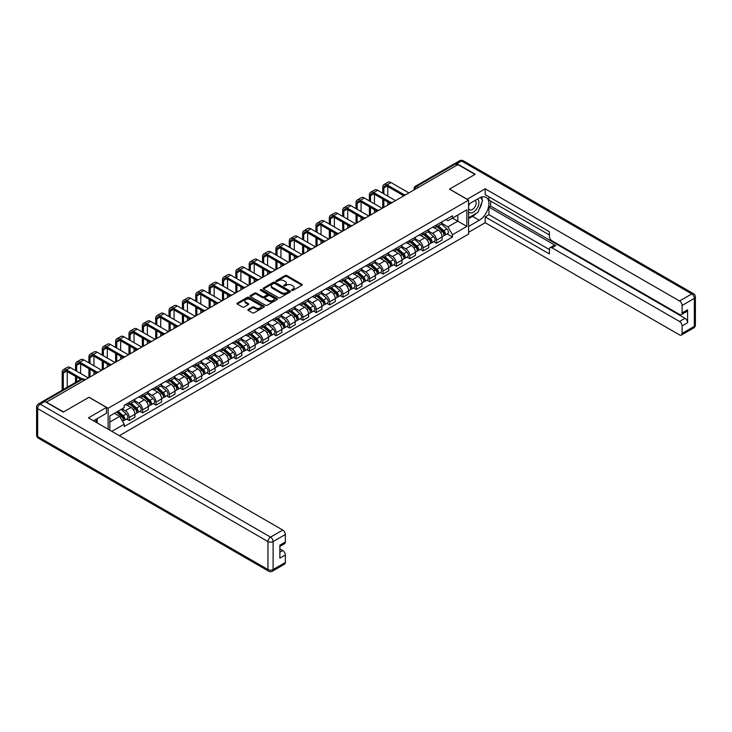 <?xml version="1.0" encoding="UTF-8"?>
<svg xmlns="http://www.w3.org/2000/svg" width="732" height="732" viewBox="0 0 732 732"><rect width="100%" height="100%" fill="white"/><g stroke="black" fill="none" stroke-linecap="round" stroke-linejoin="round"><path stroke-width="1.1" d="M291.793 290.384A0.833 0.476 0 0 0 292.974 290.384L301.904 285.233A1.19 0.686 0 0 0 302.252 284.748A1.19 0.686 0 0 0 301.904 284.263L286.77 275.525A1.19 0.686 0 0 0 285.096 275.525L276.165 280.685A0.833 0.476 0 0 0 277.337 281.363L278.499 280.695A3.806 2.196 0 0 1 283.879 280.695L285.132 281.427A3.806 2.196 0 0 1 286.249 282.973A3.806 2.196 0 0 1 285.132 284.528L283.979 285.196A0.833 0.476 0 0 0 285.16 285.873L286.313 285.205A3.806 2.196 0 0 1 291.693 285.205L292.946 285.938A3.806 2.196 0 0 1 294.063 287.484A3.806 2.196 0 0 1 292.946 289.039L291.793 289.707A0.833 0.476 0 0 0 291.793 290.384L291.793 289.707M248.203 309.398A1.19 0.686 0 0 0 247.855 309.883A1.19 0.686 0 0 0 248.203 310.368L252.448 312.811A1.19 0.686 0 0 0 254.123 312.811L264.042 307.092A1.19 0.686 0 0 0 264.389 306.607A1.19 0.686 0 0 0 264.042 306.122L248.917 297.384A1.19 0.686 0 0 0 247.233 297.384L237.314 303.112A1.19 0.686 0 0 0 236.967 303.597A1.19 0.686 0 0 0 237.314 304.082L242.448 307.037A1.19 0.686 0 0 0 244.122 307.037L248.368 304.594A1.19 0.686 0 0 0 248.715 304.109A1.19 0.686 0 0 0 248.368 303.624L245.824 302.151A3.175 1.839 0 0 1 244.9 300.852A3.175 1.839 0 0 1 246.858 299.159A3.175 1.839 0 0 1 250.326 299.553L260.281 305.308A3.175 1.839 0 0 1 261.214 306.607A3.175 1.839 0 0 1 259.247 308.3A3.175 1.839 0 0 1 255.788 307.898L254.123 306.946A1.19 0.686 0 0 0 252.448 306.946L248.203 309.398L248.203 310.368L252.448 307.934L252.448 306.946M108.126 408.264L89.029 397.238L63.519 411.97L46.482 402.133L457.948 164.572L474.986 174.408L449.475 189.14L468.572 200.165L108.126 408.264L108.126 429.217M278.581 297.723A1.19 0.686 0 0 0 280.264 297.723L290.174 292.004A1.19 0.686 0 0 0 290.522 291.519A1.19 0.686 0 0 0 290.174 291.025L275.049 282.296A1.19 0.686 0 0 0 273.375 282.296L263.456 288.024A1.19 0.686 0 0 0 263.108 288.509A1.19 0.686 0 0 0 263.456 288.994L278.581 297.723M260.885 290.567A0.833 0.476 0 0 1 261.727 290.686L261.727 289.698L277.108 298.574A1.19 0.686 0 0 1 277.455 299.059A1.19 0.686 0 0 1 277.108 299.544L267.189 305.271A1.19 0.686 0 0 1 265.515 305.271L250.39 296.533L254.626 294.108L254.626 293.12L250.39 295.563A1.19 0.686 0 0 0 250.042 296.048A1.19 0.686 0 0 0 250.39 296.533L250.39 295.563M254.626 294.108A1.19 0.686 0 0 1 256.31 294.108L256.31 293.12A1.19 0.686 0 0 0 254.626 293.12M256.31 293.12L262.449 296.661A1.19 0.686 0 0 0 264.124 296.661L266.942 295.033A1.19 0.686 0 0 0 267.29 294.548A1.19 0.686 0 0 0 266.942 294.063L260.555 290.375A0.833 0.476 0 0 1 261.727 289.698M119.343 435.696L468.572 234.075L468.572 200.165M42.95 401.365A2.425 1.4 -120 0 0 42.621 401.465A2.425 1.4 -120 0 0 42.355 401.703M418.311 187.456L416.517 186.422A2.425 1.4 60 0 0 415.3 186.303L454.087 163.913A2.425 1.4 60 0 1 455.295 164.032L416.517 186.422A2.425 1.4 120 0 0 414.797 189.387L414.797 189.487M457.097 165.066L455.295 164.032M436.464 225.026A5.572 3.212 60 0 1 435.311 227.524L440.957 224.267A5.572 3.212 -120 0 0 442.11 221.759M428.44 231.019L432.521 233.38A5.572 3.212 60 0 1 436.464 240.206L442.11 236.939A5.572 3.212 -120 0 0 438.175 230.113L434.131 227.78M442.11 236.939L442.11 239.959L436.464 243.216L433.756 241.652M435.311 227.524A5.572 3.212 60 0 1 432.566 227.277M436.464 240.206L436.464 243.216M423.105 232.739A5.572 3.212 60 0 1 421.952 235.237L427.607 231.971A5.572 3.212 -120 0 0 428.76 229.473M420.397 249.365L423.105 250.93L428.76 247.663L428.76 244.653A5.572 3.212 -120 0 0 424.816 237.827L420.772 235.494M421.952 235.237A5.572 3.212 60 0 1 419.207 234.99M415.09 238.733L419.171 241.093A5.572 3.212 60 0 1 423.105 247.91L423.105 250.93M409.746 240.453A5.572 3.212 60 0 1 408.593 242.951L414.248 239.684A5.572 3.212 -120 0 0 415.401 237.186M407.038 257.078L409.746 258.643L415.401 255.377L415.401 252.357A5.572 3.212 -120 0 0 411.466 245.54L407.413 243.207M408.593 242.951A5.572 3.212 60 0 1 405.857 242.695M401.731 246.446L405.812 248.798A5.572 3.212 60 0 1 409.746 255.624L409.746 258.643M396.396 248.157A5.572 3.212 60 0 1 395.243 250.655L400.889 247.398A5.572 3.212 -120 0 0 402.042 244.9M393.688 264.783L396.396 266.347L402.042 263.09L402.042 260.07A5.572 3.212 -120 0 0 398.107 253.254L394.063 250.911M395.243 250.655A5.572 3.212 60 0 1 392.498 250.408M388.372 254.16L392.453 256.511A5.572 3.212 60 0 1 396.396 263.337L396.396 266.347M383.037 255.871A5.572 3.212 60 0 1 381.884 258.369L387.539 255.111A5.572 3.212 -120 0 0 388.692 252.604M380.329 272.496L383.037 274.061L388.692 270.794L388.692 267.784A5.572 3.212 -120 0 0 384.748 260.958L380.704 258.625M381.884 258.369A5.572 3.212 60 0 1 379.139 258.122M375.022 261.864L379.103 264.225A5.572 3.212 60 0 1 383.037 271.041L383.037 274.061M369.678 263.584A5.572 3.212 60 0 1 368.525 266.082L374.18 262.815A5.572 3.212 -120 0 0 375.333 260.317M366.97 280.21L369.678 281.774L375.333 278.508L375.333 275.497A5.572 3.212 -120 0 0 371.389 268.671L367.345 266.338M368.525 266.082A5.572 3.212 60 0 1 365.79 265.826M361.663 269.577L365.744 271.938A5.572 3.212 60 0 1 369.678 278.755L369.678 281.774M356.328 271.288A5.572 3.212 60 0 1 355.176 273.795L360.821 270.529A5.572 3.212 -120 0 0 361.974 268.031M353.62 287.923L356.328 289.479L361.974 286.221L361.974 283.202A5.572 3.212 -120 0 0 358.04 276.385L353.995 274.052M355.176 273.795A5.572 3.212 60 0 1 352.431 273.539M348.304 277.291L352.385 279.642A5.572 3.212 60 0 1 356.328 286.468L356.328 289.479M342.969 279.002A5.572 3.212 60 0 1 341.817 281.5L347.462 278.242A5.572 3.212 -120 0 0 348.624 275.744M340.261 295.627L342.969 297.192L348.624 293.935L348.624 290.915A5.572 3.212 -120 0 0 344.68 284.098L340.636 281.756M341.817 281.5A5.572 3.212 60 0 1 339.072 281.253M334.954 285.004L339.035 287.356A5.572 3.212 60 0 1 342.969 294.182L342.969 297.192M329.61 286.715A5.572 3.212 60 0 1 328.458 289.213L334.112 285.956A5.572 3.212 -120 0 0 335.265 283.449M326.902 303.341L329.61 304.905L335.265 301.639L335.265 298.629A5.572 3.212 -120 0 0 331.322 291.803L327.277 289.469M328.458 289.213A5.572 3.212 60 0 1 325.722 288.966M321.595 292.709L325.676 295.069A5.572 3.212 60 0 1 329.61 301.886L329.61 304.905M316.261 294.429A5.572 3.212 60 0 1 315.108 296.927L320.753 293.66A5.572 3.212 -120 0 0 321.906 291.162M313.552 311.054L316.261 312.619L321.906 309.352L321.906 306.342A5.572 3.212 -120 0 0 317.972 299.516L313.927 297.183M315.108 296.927A5.572 3.212 60 0 1 312.363 296.67M308.236 300.422L312.317 302.783A5.572 3.212 60 0 1 316.261 309.599L316.261 312.619M302.902 302.133A5.572 3.212 60 0 1 301.749 304.64L307.394 301.374A5.572 3.212 -120 0 0 308.547 298.876M300.193 318.759L302.902 320.323L308.556 317.066L308.556 314.046A5.572 3.212 -120 0 0 304.613 307.23L300.568 304.896M301.749 304.64A5.572 3.212 60 0 1 299.004 304.384M294.886 308.135L298.967 310.487A5.572 3.212 60 0 1 302.902 317.313L302.902 320.323M289.543 309.846A5.572 3.212 60 0 1 288.39 312.344L294.044 309.087A5.572 3.212 -120 0 0 295.197 306.589M286.834 326.472L289.543 328.037L295.197 324.779L295.197 321.76A5.572 3.212 -120 0 0 291.254 314.943L287.209 312.601M288.39 312.344A5.572 3.212 60 0 1 285.654 312.097M281.527 315.849L285.608 318.2A5.572 3.212 60 0 1 289.543 325.026L289.543 328.037M276.193 317.56A5.572 3.212 60 0 1 275.04 320.058L280.685 316.8A5.572 3.212 -120 0 0 281.838 314.293M273.484 334.185L276.193 335.75L281.838 332.484L281.838 329.473A5.572 3.212 -120 0 0 277.904 322.647L273.86 320.314M275.04 320.058A5.572 3.212 60 0 1 272.295 319.811M268.168 323.553L272.249 325.914A5.572 3.212 60 0 1 276.193 332.731L276.193 335.75M262.834 325.273A5.572 3.212 60 0 1 261.681 327.771L267.326 324.505A5.572 3.212 -120 0 0 268.479 322.007M260.125 341.899L262.834 343.464L268.479 340.197L268.479 337.187A5.572 3.212 -120 0 0 264.545 330.361L260.5 328.028M261.681 327.771A5.572 3.212 60 0 1 258.936 327.515M254.809 331.267L258.899 333.627A5.572 3.212 60 0 1 262.834 340.444L262.834 343.464M249.475 332.978A5.572 3.212 60 0 1 248.322 335.485L253.977 332.218A5.572 3.212 -120 0 0 255.129 329.72M246.766 349.603L249.475 351.168L255.129 347.91L255.129 344.891A5.572 3.212 -120 0 0 251.186 338.074L247.142 335.741M248.322 335.485A5.572 3.212 60 0 1 245.586 335.229M241.459 338.98L245.54 341.332A5.572 3.212 60 0 1 249.475 348.158L249.475 351.168M236.125 340.691A5.572 3.212 60 0 1 234.972 343.189L240.618 339.932A5.572 3.212 -120 0 0 241.77 337.434M233.407 357.317L236.125 358.881L241.77 355.624L241.77 352.604A5.572 3.212 -120 0 0 237.836 345.788L233.792 343.445M234.972 343.189A5.572 3.212 60 0 1 232.227 342.942M228.1 346.693L232.181 349.045A5.572 3.212 60 0 1 236.125 355.871L236.125 358.881M222.766 348.405A5.572 3.212 60 0 1 221.613 350.903L227.259 347.645A5.572 3.212 -120 0 0 228.411 345.138M220.058 365.03L222.766 366.595L228.411 363.328L228.411 360.318A5.572 3.212 -120 0 0 224.477 353.492L220.433 351.159M221.613 350.903A5.572 3.212 60 0 1 218.868 350.655M214.741 354.398L218.822 356.758A5.572 3.212 60 0 1 222.766 363.575L222.766 366.595M209.407 356.118A5.572 3.212 60 0 1 208.254 358.616L213.909 355.349A5.572 3.212 -120 0 0 215.062 352.851M206.699 372.744L209.407 374.308L215.062 371.042L215.062 368.031A5.572 3.212 -120 0 0 211.118 361.205L207.074 358.872M208.254 358.616A5.572 3.212 60 0 1 205.509 358.36M201.392 362.111L205.472 364.472A5.572 3.212 60 0 1 209.407 371.289L209.407 374.308M196.057 363.822A5.572 3.212 60 0 1 194.895 366.329L200.55 363.063A5.572 3.212 -120 0 0 201.703 360.565M193.34 380.448L196.057 382.012L201.703 378.755L201.703 375.736A5.572 3.212 -120 0 0 197.768 368.919L193.724 366.586M194.895 366.329A5.572 3.212 60 0 1 192.159 366.073M188.032 369.825L192.113 372.176A5.572 3.212 60 0 1 196.057 379.002L196.057 382.012M182.698 371.536A5.572 3.212 60 0 1 181.545 374.034L187.191 370.776A5.572 3.212 -120 0 0 188.344 368.269M179.99 388.161L182.698 389.726L188.344 386.469L188.344 383.449A5.572 3.212 -120 0 0 184.409 376.623L180.365 374.29M181.545 374.034A5.572 3.212 60 0 1 178.8 373.787M174.674 377.529L178.754 379.89A5.572 3.212 60 0 1 182.698 386.716L182.698 389.726M169.339 379.249A5.572 3.212 60 0 1 168.186 381.747L173.841 378.481A5.572 3.212 -120 0 0 174.994 375.983M166.631 395.875L169.339 397.439L174.994 394.173L174.994 391.163A5.572 3.212 -120 0 0 171.05 384.337L167.006 382.003M168.186 381.747A5.572 3.212 60 0 1 165.441 381.5M161.324 385.242L165.405 387.603A5.572 3.212 60 0 1 169.339 394.42L169.339 397.439M155.98 386.963A5.572 3.212 60 0 1 154.827 389.461L160.482 386.194A5.572 3.212 -120 0 0 161.635 383.696M153.272 403.588L155.989 405.153L161.635 401.886L161.635 398.867A5.572 3.212 -120 0 0 157.7 392.05L153.656 389.717M154.827 389.461A5.572 3.212 60 0 1 152.091 389.204M147.965 392.956L152.046 395.307A5.572 3.212 60 0 1 155.989 402.133L155.989 405.153M142.63 394.667A5.572 3.212 60 0 1 141.477 397.165L147.123 393.908A5.572 3.212 -120 0 0 148.276 391.41M139.922 411.293L142.63 412.857L148.276 409.6L148.276 406.58A5.572 3.212 -120 0 0 144.341 399.764L140.297 397.421M141.477 397.165A5.572 3.212 60 0 1 138.732 396.918M134.606 400.669L138.687 403.021A5.572 3.212 60 0 1 142.63 409.847L142.63 412.857M129.271 402.38A5.572 3.212 60 0 1 128.118 404.878L133.773 401.621A5.572 3.212 -120 0 0 134.926 399.114M126.563 419.006L129.271 420.571L134.926 417.304L134.926 414.294A5.572 3.212 -120 0 0 130.982 407.468L126.938 405.135M128.118 404.878A5.572 3.212 60 0 1 125.373 404.631M122.079 408.859L125.337 410.734A5.572 3.212 60 0 1 129.271 417.551L129.271 420.571M445.925 219.563L447.938 220.725L466.851 209.8L457.784 215.043L457.784 221.174L447.938 226.856L441.799 223.315M109.837 430.206L109.837 415.922L124.22 407.623L124.22 405.299L452.468 215.784L452.468 218.109L466.851 226.408L452.468 234.716L447.938 226.856M466.851 209.8L466.851 226.408M109.837 422.053L119.682 416.371L124.22 424.231L124.22 426.555L452.468 237.04L452.468 234.716M124.22 424.231L111.85 431.368M119.682 416.371L114.375 413.305M447.106 233.938L452.468 237.04M292.132 290.503L292.946 290.028A3.806 2.196 0 0 0 294.063 288.472L294.063 287.484M286.249 282.973L286.249 283.961A3.806 2.196 0 0 1 285.132 285.517L284.309 285.992M301.904 284.263L301.904 285.233L286.77 276.513A1.19 0.686 0 0 0 285.096 276.513L276.495 281.481M290.165 292.013L275.049 283.284A1.19 0.686 0 0 0 273.375 283.284L263.465 289.003L263.456 288.024M288.079 291.858A0.833 0.476 0 0 0 288.079 291.171L274.802 283.513A0.833 0.476 0 0 0 273.622 283.513L272.405 284.208A3.806 2.196 0 0 0 271.288 285.764A3.806 2.196 0 0 0 272.405 287.319L281.481 292.562A3.806 2.196 0 0 0 286.862 292.562L288.079 291.858L288.079 292.846A0.833 0.476 0 0 0 288.317 292.507L288.317 291.519M271.288 285.764L271.288 286.752A3.806 2.196 0 0 0 272.405 288.307L272.405 287.319M288.079 292.846L286.862 293.55A3.806 2.196 0 0 1 281.481 293.55L272.405 288.307M256.31 294.108L262.449 297.65A1.19 0.686 0 0 0 264.124 297.65L266.942 296.021A1.19 0.686 0 0 0 267.29 295.536L267.29 294.548M261.727 290.686L277.089 299.553M268.809 300.33A3.175 1.839 0 0 0 272.277 300.733A3.175 1.839 0 0 0 274.235 299.031A3.175 1.839 0 0 0 273.31 297.741L269.797 295.71A1.19 0.686 0 0 0 268.113 295.71L265.304 297.338A1.19 0.686 0 0 0 264.957 297.823A1.19 0.686 0 0 0 265.304 298.308L268.809 300.33L268.809 301.319A3.175 1.839 0 0 0 272.277 301.721A3.175 1.839 0 0 0 274.235 300.019L274.235 299.031M264.957 297.823L264.957 298.812A1.19 0.686 0 0 0 265.304 299.297L265.304 298.308M268.809 301.319L265.304 299.297M261.214 306.607L261.214 307.596A3.175 1.839 0 0 1 259.247 309.288A3.175 1.839 0 0 1 255.788 308.895L254.123 307.934A1.19 0.686 0 0 0 252.448 307.934M244.9 300.852L244.9 301.84A3.175 1.839 0 0 0 245.824 303.139L245.824 302.151M248.349 304.603L245.824 303.139M264.023 307.101L248.917 298.372A1.19 0.686 0 0 0 247.233 298.372L237.333 304.091M436.848 226.636L442.293 231.495A3.029 1.748 60 0 1 443.244 236.171L442.11 236.829M436.995 226.764L439.557 228.247M437.397 226.316L443.455 231.724A1.455 0.842 60 0 1 443.912 233.975A1.455 0.842 60 0 1 443.775 234.02M438.303 225.795L443.748 230.653A3.029 1.748 60 0 1 444.699 235.338A3.029 1.748 60 0 1 443.784 235.43M441.341 223.974L446.831 228.878A3.029 1.748 60 0 1 447.783 233.554L444.699 235.338M383.852 193.861L383.852 187.978A4.538 2.617 60 0 1 384.794 185.901A4.538 2.617 60 0 1 387.063 186.129L403.14 195.407M408.895 192.9L390.998 182.57A6.112 3.532 -120 0 0 387.942 182.259L384.007 184.537A6.112 3.532 -120 0 0 382.735 187.337L382.735 193.221M404.247 194.758L387.063 184.839A6.112 3.532 -120 0 0 384.007 184.537M382.735 199.049L382.735 207.998M383.852 207.357L383.852 199.69M387.786 205.079L387.786 201.968M387.786 196.13L387.786 186.541M423.489 234.35L428.934 239.208A3.029 1.748 60 0 1 429.885 243.884L428.751 244.534M423.636 234.478L426.198 235.96M424.038 234.03L430.096 239.437A1.455 0.842 60 0 1 430.553 241.679A1.455 0.842 60 0 1 430.416 241.734M424.944 233.508L430.389 238.367A3.029 1.748 60 0 1 431.34 243.042A3.029 1.748 60 0 1 430.425 243.143M427.982 231.687L433.472 236.582A3.029 1.748 60 0 1 434.424 241.267L431.34 243.042M410.14 242.063L415.575 246.913A3.029 1.748 60 0 1 416.526 251.598L415.401 252.247M410.277 242.191L412.839 243.665M410.689 241.743L416.737 247.151A1.455 0.842 60 0 1 417.194 249.392A1.455 0.842 60 0 1 417.066 249.447M411.594 241.221L417.03 246.08A3.029 1.748 60 0 1 417.981 250.756A3.029 1.748 60 0 1 417.066 250.856M414.623 239.401L420.113 244.296A3.029 1.748 60 0 1 421.065 248.981L417.981 250.756M467.117 199.324L485.179 188.792L679.525 300.998L691.767 293.935L461.462 160.967L456.841 163.639L475.242 174.262L449.558 189.094L467.117 199.223M468.572 204.219L479.268 198.033A13.624 7.86 120 0 1 486.085 197.365A13.624 7.86 120 0 1 488.171 208.281A13.624 7.86 120 0 1 479.268 220.277L468.572 226.463M468.572 232.291L485.179 222.702L485.179 216.873L549.384 253.94L549.384 249.301A3.633 2.095 -120 0 1 550.144 247.636A3.633 2.095 -120 0 1 551.955 247.809L679.525 321.467L685.006 318.301A3.633 2.095 60 0 1 687.577 322.748L687.577 309.801A3.633 2.095 60 0 1 686.817 311.457L681.336 314.623A3.633 2.095 -120 0 0 682.096 312.957L682.096 305.445A3.633 2.095 -120 0 0 679.525 300.998M490.66 201.053L490.66 206.095L488.949 207.083L488.949 214.696L485.179 216.873M488.949 196.798L488.949 200.065L549.384 234.963M681.336 314.623A3.633 2.095 -120 0 1 679.525 314.449L551.955 240.791A3.633 2.095 -120 0 1 549.384 236.345L549.384 231.696L485.179 194.63L485.179 188.792M485.179 222.702L679.525 334.908A3.633 2.095 -120 0 0 681.336 335.091A3.633 2.095 -120 0 0 682.096 333.426L682.096 325.914A3.633 2.095 -120 0 0 679.525 321.467M456.841 163.639A3.633 2.095 -120 0 0 455.02 163.456A3.633 2.095 -120 0 0 454.636 163.803M488.949 207.083L555.725 245.641L551.955 247.809M490.66 206.095L685.006 318.301M488.949 214.696L549.384 249.594M550.144 247.636L553.904 245.458A3.633 2.095 60 0 1 555.725 245.641M468.572 218.648L472.506 216.379A13.624 7.86 120 0 0 476.285 213.305M478.984 209.745A13.624 7.86 120 0 0 481.921 202.188M482.141 199.745A13.624 7.86 120 0 0 481.802 196.963M44.853 401.493L40.233 404.156A3.633 2.095 -120 0 0 38.412 403.982L43.042 401.31A3.633 2.095 60 0 1 44.853 401.493L63.263 412.116L88.947 397.293L106.497 407.422L106.497 413.251L94.346 420.278A13.624 7.86 120 0 0 93.522 420.79M106.497 407.422L88.435 417.853L282.781 530.059A3.633 2.095 60 0 1 285.352 534.506L285.352 542.019A3.633 2.095 60 0 1 284.602 543.684L279.871 546.411M97.164 421.925L97.164 418.64M279.871 552.202L282.781 550.519A3.633 2.095 60 0 1 285.352 554.966L285.352 562.487A3.633 2.095 60 0 1 284.602 564.143L272.359 571.216A3.633 2.095 -120 0 0 273.109 569.551L285.352 562.487M285.352 542.019L279.871 545.184L279.871 558.132L285.352 554.966M282.781 550.519L279.871 548.844M468.572 211.777A7.869 4.548 120 0 0 474.83 211.1A7.869 4.548 120 0 0 478.929 202.535A7.869 4.548 120 0 0 477.493 199.058M469.23 203.835A7.869 4.548 120 0 0 468.572 205.253M468.572 207.888A5.389 3.111 120 0 0 469.651 209.828A5.389 3.111 120 0 0 473.805 208.382A5.389 3.111 120 0 0 476.157 202.965A5.389 3.111 120 0 0 475.041 200.495A5.389 3.111 120 0 0 475.022 200.486M469.669 203.578A5.389 3.111 120 0 0 468.572 206.808M480.503 197.42L482.608 200.412L477.987 212.326L468.736 217.66M95.526 419.592L97.502 423.087M370.493 201.575L370.493 195.691A4.538 2.617 60 0 1 371.435 193.614A4.538 2.617 60 0 1 373.704 193.834L389.781 203.121M395.536 200.605L377.648 190.274A6.112 3.532 -120 0 0 374.583 189.972L370.648 192.251A6.112 3.532 -120 0 0 369.385 195.051L369.385 200.925M390.888 202.471L373.704 192.553A6.112 3.532 -120 0 0 370.648 192.251M369.385 206.763L369.385 215.711M370.493 215.062L370.493 207.403M374.436 212.792L374.436 209.681M374.436 203.844L374.436 194.255M357.143 209.279L357.143 203.405A4.538 2.617 60 0 1 358.076 201.318A4.538 2.617 60 0 1 360.345 201.547L376.422 210.825M382.177 208.318L364.289 197.988A6.112 3.532 -120 0 0 361.233 197.686L357.289 199.955A6.112 3.532 -120 0 0 356.027 202.755L356.027 208.638M377.529 210.185L360.345 200.266A6.112 3.532 -120 0 0 357.289 199.955M356.027 214.476L356.027 223.416M357.143 222.775L357.143 215.117M361.077 220.506L361.077 217.386M361.077 211.557L361.077 201.968M396.781 249.768L402.225 254.626A3.029 1.748 60 0 1 403.176 259.311L402.042 259.961M396.927 249.896L399.489 251.378M397.33 249.456L403.387 254.855A1.455 0.842 60 0 1 403.844 257.106A1.455 0.842 60 0 1 403.707 257.161M398.235 248.935L403.68 253.784A3.029 1.748 60 0 1 404.631 258.469A3.029 1.748 60 0 1 403.716 258.561M401.273 247.105L406.763 252.009A3.029 1.748 60 0 1 407.706 256.685L404.631 258.469M383.422 257.481L388.866 262.34A3.029 1.748 60 0 1 389.817 267.015L388.683 267.674M383.568 257.609L386.13 259.091M383.971 257.161L390.028 262.568A1.455 0.842 60 0 1 390.485 264.819A1.455 0.842 60 0 1 390.348 264.865M384.876 256.639L390.321 261.498A3.029 1.748 60 0 1 391.272 266.183A3.029 1.748 60 0 1 390.357 266.274M387.914 254.818L393.404 259.723A3.029 1.748 60 0 1 394.356 264.398L391.272 266.183M370.072 265.194L375.507 270.053A3.029 1.748 60 0 1 376.458 274.729L375.333 275.378M370.209 265.323L372.771 266.805M370.621 264.874L376.669 270.282A1.455 0.842 60 0 1 377.126 272.524A1.455 0.842 60 0 1 376.998 272.578M371.527 264.353L376.962 269.211A3.029 1.748 60 0 1 377.913 273.887A3.029 1.748 60 0 1 376.998 273.988M374.555 262.532L380.045 267.427A3.029 1.748 60 0 1 380.997 272.112L377.913 273.887M343.784 216.992L343.784 211.109A4.538 2.617 60 0 1 344.726 209.032A4.538 2.617 60 0 1 346.995 209.261L363.072 218.539M368.827 216.031L350.93 205.701A6.112 3.532 -120 0 0 347.874 205.399L343.939 207.668A6.112 3.532 -120 0 0 342.668 210.468L342.668 216.352M364.17 217.889L346.995 207.97A6.112 3.532 -120 0 0 343.939 207.668M342.668 222.18L342.668 231.129M343.784 230.489L343.784 222.83M347.718 228.21L347.718 225.099M347.718 219.271L347.718 209.681M330.425 224.706L330.425 218.822A4.538 2.617 60 0 1 331.367 216.745A4.538 2.617 60 0 1 333.636 216.965L349.713 226.252M355.468 223.745L337.58 213.415A6.112 3.532 -120 0 0 334.515 213.104L330.58 215.382A6.112 3.532 -120 0 0 329.318 218.182L329.318 224.065M350.82 225.602L333.636 215.684A6.112 3.532 -120 0 0 330.58 215.382M329.318 229.894L329.318 238.842M330.425 238.202L330.425 230.534M334.368 235.924L334.368 232.813M334.368 226.975L334.368 217.386M317.075 232.419L317.075 226.536A4.538 2.617 60 0 1 318.008 224.459A4.538 2.617 60 0 1 320.277 224.678L336.354 233.965M342.109 231.449L324.221 221.119A6.112 3.532 -120 0 0 321.165 220.817L317.221 223.095A6.112 3.532 -120 0 0 315.959 225.895L315.959 231.77M337.461 233.316L320.277 223.397A6.112 3.532 -120 0 0 317.221 223.095M315.959 237.607L315.959 246.556M317.075 245.906L317.075 238.248M321.009 243.637L321.009 240.526M321.009 234.688L321.009 225.099M356.713 272.908L362.157 277.757A3.029 1.748 60 0 1 363.109 282.442L361.974 283.092M356.859 273.036L359.421 274.509M357.262 272.588L363.319 277.986A1.455 0.842 60 0 1 363.777 280.237A1.455 0.842 60 0 1 363.639 280.292M358.168 272.066L363.612 276.916A3.029 1.748 60 0 1 364.563 281.6A3.029 1.748 60 0 1 363.648 281.701M361.205 270.245L366.695 275.14A3.029 1.748 60 0 1 367.638 279.825L364.563 281.6M303.716 240.123L303.716 234.249A4.538 2.617 60 0 1 304.658 232.163A4.538 2.617 60 0 1 306.928 232.392L323.004 241.67M328.76 239.163L310.862 228.832A6.112 3.532 -120 0 0 307.806 228.53L303.872 230.8A6.112 3.532 -120 0 0 302.6 233.6L302.6 239.483M324.102 241.029L306.928 231.102A6.112 3.532 -120 0 0 303.872 230.8M302.6 245.321L302.6 254.26M303.716 253.62L303.716 245.961M307.65 251.351L307.65 248.23M307.65 242.402L307.65 232.813M343.354 280.612L348.798 285.471A3.029 1.748 60 0 1 349.75 290.156L348.615 290.805M343.5 280.74L346.062 282.223M343.903 280.301L349.96 285.7A1.455 0.842 60 0 1 350.418 287.95A1.455 0.842 60 0 1 350.28 288.005M344.809 279.77L350.253 284.629A3.029 1.748 60 0 1 351.204 289.314A3.029 1.748 60 0 1 350.289 289.405M347.846 277.95L353.336 282.854A3.029 1.748 60 0 1 354.288 287.53L351.204 289.314M290.357 247.837L290.357 241.953A4.538 2.617 60 0 1 291.299 239.876A4.538 2.617 60 0 1 293.569 240.105L309.645 249.383M315.401 246.876L297.503 236.546A6.112 3.532 -120 0 0 294.447 236.244L290.512 238.513A6.112 3.532 -120 0 0 289.25 241.313L289.25 247.196M310.752 248.734L293.569 238.815A6.112 3.532 -120 0 0 290.512 238.513M289.25 253.025L289.25 261.974M290.357 261.333L290.357 253.675M294.301 259.055L294.301 255.944M294.301 250.115L294.301 240.526M330.004 288.326L335.439 293.184A3.029 1.748 60 0 1 336.391 297.86L335.265 298.519M330.141 288.454L332.703 289.936M330.553 288.005L336.601 293.413A1.455 0.842 60 0 1 337.059 295.664A1.455 0.842 60 0 1 336.93 295.71M331.459 287.484L336.894 292.343A3.029 1.748 60 0 1 337.845 297.018A3.029 1.748 60 0 1 336.93 297.119M334.487 285.663L339.977 290.558A3.029 1.748 60 0 1 340.929 295.243L337.845 297.018M276.998 255.55L276.998 249.667A4.538 2.617 60 0 1 277.94 247.59A4.538 2.617 60 0 1 280.21 247.809L296.286 257.097M302.042 254.59L284.153 244.25A6.112 3.532 -120 0 0 281.097 243.948L277.154 246.227A6.112 3.532 -120 0 0 275.891 249.026L275.891 254.91M297.393 256.447L280.21 246.528A6.112 3.532 -120 0 0 277.154 246.227M275.891 260.738L275.891 269.687M276.998 269.047L276.998 261.379M280.942 266.768L280.942 263.657M280.942 257.82L280.942 248.23M316.645 296.039L322.089 300.898A3.029 1.748 60 0 1 323.032 305.573L321.906 306.223M316.791 296.167L319.353 297.64M317.194 295.719L323.251 301.127A1.455 0.842 60 0 1 323.709 303.368A1.455 0.842 60 0 1 323.571 303.423M318.1 295.197L323.544 300.056A3.029 1.748 60 0 1 324.496 304.732A3.029 1.748 60 0 1 323.581 304.832M321.138 293.376L326.628 298.272A3.029 1.748 60 0 1 327.57 302.957L324.496 304.732M263.648 263.264L263.648 257.38A4.538 2.617 60 0 1 264.591 255.303A4.538 2.617 60 0 1 266.86 255.523L282.936 264.81M288.692 262.294L270.794 251.964A6.112 3.532 -120 0 0 267.738 251.662L263.804 253.94A6.112 3.532 -120 0 0 262.532 256.74L262.532 262.614M284.034 264.161L266.86 254.242A6.112 3.532 -120 0 0 263.804 253.94M262.532 268.452L262.532 277.401M263.648 276.751L263.648 269.092M267.583 274.482L267.583 271.371M267.583 265.533L267.583 255.944M303.286 303.743L308.73 308.602A3.029 1.748 60 0 1 309.682 313.287L308.547 313.937M303.432 303.881L305.994 305.354M303.835 303.432L309.892 308.831A1.455 0.842 60 0 1 310.35 311.082A1.455 0.842 60 0 1 310.212 311.137M304.741 302.911L310.185 307.76A3.029 1.748 60 0 1 311.137 312.445A3.029 1.748 60 0 1 310.222 312.546M307.779 301.09L313.269 305.985A3.029 1.748 60 0 1 314.22 310.661L311.137 312.445M250.289 270.968L250.289 265.085A4.538 2.617 60 0 1 251.232 263.008A4.538 2.617 60 0 1 253.501 263.236L269.577 272.514M275.333 270.007L257.435 259.677A6.112 3.532 -120 0 0 254.379 259.375L250.445 261.644A6.112 3.532 -120 0 0 249.182 264.444L249.182 270.328M270.684 271.874L253.501 261.946A6.112 3.532 -120 0 0 250.445 261.644M249.182 276.165L249.182 285.105M250.289 284.464L250.289 276.806M254.233 282.195L254.233 279.075M254.233 273.246L254.233 263.657M289.927 311.457L295.371 316.315A3.029 1.748 60 0 1 296.323 321L295.197 321.65M290.073 311.585L292.635 313.067M290.476 311.146L296.533 316.544A1.455 0.842 60 0 1 296.991 318.795A1.455 0.842 60 0 1 296.863 318.841M291.391 310.615L296.826 315.474A3.029 1.748 60 0 1 297.778 320.159A3.029 1.748 60 0 1 296.863 320.25M294.42 308.794L299.91 313.699A3.029 1.748 60 0 1 300.861 318.374L297.778 320.159M236.93 278.682L236.93 272.798A4.538 2.617 60 0 1 237.873 270.721A4.538 2.617 60 0 1 240.142 270.95L256.218 280.228M261.974 277.721L244.085 267.39A6.112 3.532 -120 0 0 241.029 267.089L237.086 269.358A6.112 3.532 -120 0 0 235.823 272.158L235.823 278.041M257.325 279.578L240.142 269.66A6.112 3.532 -120 0 0 237.086 269.358M235.823 283.87L235.823 292.818M236.93 292.178L236.93 284.519M240.874 289.899L240.874 286.788M240.874 280.96L240.874 271.371M276.577 319.17L282.021 324.029A3.029 1.748 60 0 1 282.964 328.705L281.838 329.363M276.723 319.298L279.285 320.781M277.126 318.85L283.183 324.258A1.455 0.842 60 0 1 283.641 326.499A1.455 0.842 60 0 1 283.504 326.554M278.032 318.329L283.476 323.187A3.029 1.748 60 0 1 284.428 327.863A3.029 1.748 60 0 1 283.513 327.963M281.07 316.508L286.56 321.403A3.029 1.748 60 0 1 287.502 326.088L284.428 327.863M223.58 286.395L223.58 280.512A4.538 2.617 60 0 1 224.523 278.435A4.538 2.617 60 0 1 226.792 278.654L242.868 287.941M248.624 285.425L230.726 275.095A6.112 3.532 -120 0 0 227.67 274.793L223.736 277.071A6.112 3.532 -120 0 0 222.464 279.871L222.464 285.755M243.966 287.292L226.792 277.373A6.112 3.532 -120 0 0 223.736 277.071M222.464 291.583L222.464 300.532M223.58 299.891L223.58 292.224M227.515 297.613L227.515 294.502M227.515 288.664L227.515 279.075M263.218 326.884L268.662 331.733A3.029 1.748 60 0 1 269.614 336.418L268.479 337.068M263.364 327.012L265.926 328.485M263.767 326.563L269.824 331.971A1.455 0.842 60 0 1 270.282 334.213A1.455 0.842 60 0 1 270.145 334.268M264.673 326.042L270.117 330.901A3.029 1.748 60 0 1 271.069 335.576A3.029 1.748 60 0 1 270.154 335.677M267.711 324.221L273.201 329.116A3.029 1.748 60 0 1 274.152 333.801L271.069 335.576M210.221 294.108L210.221 288.225A4.538 2.617 60 0 1 211.164 286.148A4.538 2.617 60 0 1 213.433 286.368L229.509 295.646M235.265 293.139L217.367 282.808A6.112 3.532 -120 0 0 214.311 282.506L210.377 284.785A6.112 3.532 -120 0 0 209.105 287.575L209.105 293.459M230.617 295.005L213.433 285.087A6.112 3.532 -120 0 0 210.377 284.785M209.105 299.297L209.105 308.245M210.221 307.596L210.221 299.937M214.165 305.326L214.165 302.206M214.165 296.378L214.165 286.788M249.859 334.588L255.303 339.447A3.029 1.748 60 0 1 256.255 344.132L255.129 344.781M250.005 334.716L252.567 336.198M250.408 334.277L256.465 339.675A1.455 0.842 60 0 1 256.923 341.926A1.455 0.842 60 0 1 256.795 341.981M251.323 333.755L256.758 338.605A3.029 1.748 60 0 1 257.71 343.29A3.029 1.748 60 0 1 256.795 343.39M254.352 331.925L259.842 336.83A3.029 1.748 60 0 1 260.793 341.505L257.71 343.29M196.862 301.813L196.862 295.929A4.538 2.617 60 0 1 197.805 293.852A4.538 2.617 60 0 1 200.074 294.081L216.15 303.359M221.906 300.852L204.018 290.522A6.112 3.532 -120 0 0 200.961 290.22L197.018 292.489A6.112 3.532 -120 0 0 195.755 295.289L195.755 301.172M217.258 302.709L200.074 292.791A6.112 3.532 -120 0 0 197.018 292.489M195.755 307.01L195.755 315.95M196.862 315.309L196.862 307.65M200.806 313.04L200.806 309.92M200.806 304.091L200.806 294.502M236.509 342.302L241.953 347.16A3.029 1.748 60 0 1 242.896 351.836L241.77 352.495M236.656 342.43L239.218 343.912M237.058 341.99L243.115 347.389A1.455 0.842 60 0 1 243.564 349.64A1.455 0.842 60 0 1 243.436 349.686M237.964 341.46L243.408 346.318A3.029 1.748 60 0 1 244.36 351.003A3.029 1.748 60 0 1 243.445 351.095M241.002 339.639L246.492 344.543A3.029 1.748 60 0 1 247.434 349.219L244.36 351.003M183.512 309.526L183.512 303.643A4.538 2.617 60 0 1 184.455 301.566A4.538 2.617 60 0 1 186.724 301.794L202.801 311.073M208.556 308.565L190.659 298.235A6.112 3.532 -120 0 0 187.602 297.933L183.668 300.202A6.112 3.532 -120 0 0 182.396 303.002L182.396 308.886M203.899 310.423L186.724 300.504A6.112 3.532 -120 0 0 183.668 300.202M182.396 314.714L182.396 323.663M183.512 323.022L183.512 315.355M187.447 320.744L187.447 317.633M187.447 311.805L187.447 302.206M223.15 350.015L228.594 354.874A3.029 1.748 60 0 1 229.546 359.549L228.411 360.199M223.297 350.143L225.859 351.625M223.699 349.695L229.757 355.102A1.455 0.842 60 0 1 230.214 357.344A1.455 0.842 60 0 1 230.077 357.399M224.605 349.173L230.049 354.032A3.029 1.748 60 0 1 231.001 358.707A3.029 1.748 60 0 1 230.086 358.808M227.643 347.352L233.133 352.248A3.029 1.748 60 0 1 234.084 356.932L231.001 358.707M170.153 317.24L170.153 311.356A4.538 2.617 60 0 1 171.096 309.279A4.538 2.617 60 0 1 173.365 309.499L189.442 318.786M195.197 316.27L177.3 305.939A6.112 3.532 -120 0 0 174.243 305.637L170.309 307.916A6.112 3.532 -120 0 0 169.037 310.716L169.037 316.599M190.549 318.136L173.365 308.218A6.112 3.532 -120 0 0 170.309 307.916M169.037 322.428L169.037 331.376M170.153 330.736L170.153 323.068M174.088 328.458L174.088 325.347M174.088 319.509L174.088 309.92M209.791 357.728L215.235 362.578A3.029 1.748 60 0 1 216.187 367.263L215.062 367.912M209.938 357.857L212.5 359.33M210.34 357.408L216.398 362.816A1.455 0.842 60 0 1 216.855 365.058A1.455 0.842 60 0 1 216.727 365.112M211.246 356.887L216.69 361.745A3.029 1.748 60 0 1 217.642 366.421A3.029 1.748 60 0 1 216.727 366.522M214.284 355.066L219.774 359.961A3.029 1.748 60 0 1 220.725 364.646L217.642 366.421M156.794 324.944L156.794 319.07A4.538 2.617 60 0 1 157.737 316.983A4.538 2.617 60 0 1 160.006 317.212L176.083 326.49M181.838 323.983L163.95 313.653A6.112 3.532 -120 0 0 160.894 313.351L156.95 315.62A6.112 3.532 -120 0 0 155.687 318.42L155.687 324.303M177.19 325.85L160.006 315.931A6.112 3.532 -120 0 0 156.95 315.62M155.687 330.141L155.687 339.081M156.794 338.44L156.794 330.782M160.738 336.171L160.738 333.051M160.738 327.222L160.738 317.633M196.441 365.433L201.886 370.291A3.029 1.748 60 0 1 202.828 374.976L201.703 375.626M196.588 365.561L199.141 367.043M196.99 365.122L203.048 370.52A1.455 0.842 60 0 1 203.496 372.771A1.455 0.842 60 0 1 203.368 372.826M197.896 364.6L203.34 369.45A3.029 1.748 60 0 1 204.283 374.134A3.029 1.748 60 0 1 203.377 374.226M200.925 362.77L206.415 367.674A3.029 1.748 60 0 1 207.366 372.35L204.283 374.134M143.445 332.657L143.445 326.774A4.538 2.617 60 0 1 144.387 324.697A4.538 2.617 60 0 1 146.656 324.926L162.733 334.204M168.488 331.697L150.591 321.366A6.112 3.532 -120 0 0 147.535 321.064L143.591 323.334A6.112 3.532 -120 0 0 142.328 326.133L142.328 332.017M163.831 333.554L146.656 323.635A6.112 3.532 -120 0 0 143.591 323.334M142.328 337.845L142.328 346.794M143.445 346.154L143.445 338.495M147.379 343.884L147.379 340.764M147.379 334.936L147.379 325.347M183.082 373.146L188.527 378.005A3.029 1.748 60 0 1 189.478 382.68L188.344 383.339M183.229 373.274L185.791 374.757M183.631 372.826L189.689 378.234A1.455 0.842 60 0 1 190.146 380.484A1.455 0.842 60 0 1 190.009 380.53M184.537 372.304L189.981 377.163A3.029 1.748 60 0 1 190.933 381.848A3.029 1.748 60 0 1 190.018 381.939M187.575 370.483L193.065 375.388A3.029 1.748 60 0 1 194.017 380.064L190.933 381.848M130.086 340.371L130.086 334.487A4.538 2.617 60 0 1 131.028 332.41A4.538 2.617 60 0 1 133.297 332.639L149.374 341.917M155.129 339.41L137.232 329.08A6.112 3.532 -120 0 0 134.176 328.769L130.241 331.047A6.112 3.532 -120 0 0 128.969 333.847L128.969 339.73M150.481 341.268L133.297 331.349A6.112 3.532 -120 0 0 130.241 331.047M128.969 345.559L128.969 354.508M130.086 353.867L130.086 346.199M134.02 351.589L134.02 348.478M134.02 342.64L134.02 333.051M169.723 380.86L175.168 385.718A3.029 1.748 60 0 1 176.119 390.394L174.994 391.044M169.87 380.988L172.432 382.47M170.272 380.539L176.33 385.947A1.455 0.842 60 0 1 176.787 388.189A1.455 0.842 60 0 1 176.659 388.244M171.178 380.018L176.622 384.876A3.029 1.748 60 0 1 177.574 389.552A3.029 1.748 60 0 1 176.659 389.653M174.216 378.197L179.706 383.092A3.029 1.748 60 0 1 180.658 387.777L177.574 389.552M116.727 348.084L116.727 342.201A4.538 2.617 60 0 1 117.669 340.124A4.538 2.617 60 0 1 119.938 340.343L136.015 349.631M141.77 347.114L123.882 336.784A6.112 3.532 -120 0 0 120.826 336.482L116.882 338.76A6.112 3.532 -120 0 0 115.619 341.56L115.619 347.435M137.122 348.981L119.938 339.062A6.112 3.532 -120 0 0 116.882 338.76M115.619 353.272L115.619 362.221M116.727 361.571L116.727 353.913M120.67 359.302L120.67 356.191M120.67 350.353L120.67 340.764M156.374 388.573L161.818 393.423A3.029 1.748 60 0 1 162.76 398.107L161.635 398.757M156.511 388.701L159.073 390.174M156.923 388.253L162.98 393.66A1.455 0.842 60 0 1 163.428 395.902A1.455 0.842 60 0 1 163.3 395.957M157.828 387.731L163.273 392.59A3.029 1.748 60 0 1 164.215 397.266A3.029 1.748 60 0 1 163.309 397.366M160.857 385.91L166.347 390.806A3.029 1.748 60 0 1 167.299 395.49L164.215 397.266M103.377 355.789L103.377 349.914A4.538 2.617 60 0 1 104.31 347.828A4.538 2.617 60 0 1 106.588 348.057L122.656 357.335M128.42 354.828L110.523 344.498A6.112 3.532 -120 0 0 107.467 344.196L103.523 346.465A6.112 3.532 -120 0 0 102.26 349.265L102.26 355.148M123.763 356.694L106.588 346.776A6.112 3.532 -120 0 0 103.523 346.465M102.26 360.986L102.26 369.925M103.377 369.285L103.377 361.626M107.311 367.016L107.311 363.896M107.311 358.067L107.311 348.478M143.015 396.277L148.459 401.136A3.029 1.748 60 0 1 149.41 405.821L148.276 406.47M143.161 396.405L145.723 397.888M143.564 395.966L149.621 401.365A1.455 0.842 60 0 1 150.078 403.616A1.455 0.842 60 0 1 149.941 403.671M144.469 395.445L149.914 400.294A3.029 1.748 60 0 1 150.865 404.979A3.029 1.748 60 0 1 149.95 405.07M147.507 393.615L152.997 398.519A3.029 1.748 60 0 1 153.949 403.195L150.865 404.979M90.018 363.502L90.018 357.619A4.538 2.617 60 0 1 90.96 355.542A4.538 2.617 60 0 1 93.229 355.77L109.306 365.048M115.061 362.541L97.164 352.211A6.112 3.532 -120 0 0 94.108 351.909L90.173 354.178A6.112 3.532 -120 0 0 88.901 356.978L88.901 362.862M110.413 364.399L93.229 354.48A6.112 3.532 -120 0 0 90.173 354.178M88.901 368.69L88.901 377.639M90.018 376.998L90.018 369.34M93.952 374.72L93.952 371.609M93.952 365.78L93.952 356.191M129.655 403.991L135.1 408.849A3.029 1.748 60 0 1 136.051 413.525L134.926 414.184M129.802 404.119L132.364 405.601M130.205 403.671L136.262 409.078A1.455 0.842 60 0 1 136.719 411.329A1.455 0.842 60 0 1 136.591 411.375M131.11 403.149L136.555 408.008A3.029 1.748 60 0 1 137.506 412.692A3.029 1.748 60 0 1 136.591 412.784M134.148 401.328L139.638 406.233A3.029 1.748 60 0 1 140.59 410.908L137.506 412.692M76.659 371.216L76.659 365.332A4.538 2.617 60 0 1 77.601 363.255A4.538 2.617 60 0 1 79.87 363.475L95.947 372.762M101.702 370.255L83.814 359.924A6.112 3.532 -120 0 0 80.758 359.613L76.814 361.892A6.112 3.532 -120 0 0 75.552 364.692L75.552 370.575M97.054 372.112L79.87 362.194A6.112 3.532 -120 0 0 76.814 361.892M75.552 376.404L75.552 382.461M76.659 381.811L76.659 377.044M80.602 373.485L80.602 363.896M116.635 411.997L121.741 416.563A3.029 1.748 60 0 1 122.692 421.239L122.546 421.33M116.69 411.97L119.005 413.315M117.184 411.686L122.912 416.792A1.455 0.842 60 0 1 123.36 419.033A1.455 0.842 60 0 1 123.232 419.088M118.09 411.155L123.205 415.721A3.029 1.748 60 0 1 124.147 420.397A3.029 1.748 60 0 1 123.232 420.497M121.173 409.38L126.279 413.937A3.029 1.748 60 0 1 127.231 418.622L124.147 420.397M63.309 389.525L63.309 373.046A4.538 2.617 60 0 1 64.242 370.968A4.538 2.617 60 0 1 66.52 371.188L80.785 379.432M88.352 377.959L70.455 367.629A6.112 3.532 -120 0 0 67.399 367.327L63.455 369.605A6.112 3.532 -120 0 0 62.193 372.405L62.193 390.165M81.984 378.837L66.52 369.907A6.112 3.532 -120 0 0 63.455 369.605M67.243 387.255L67.243 371.609M414.888 189.432L414.797 189.387A2.425 1.4 0 0 1 414.092 188.399L414.092 189.899M142.63 409.847L148.276 406.58M155.989 402.133L161.635 398.867M169.339 394.42L174.994 391.163M182.698 386.716L188.344 383.449M196.057 379.002L201.703 375.736M209.407 371.289L215.062 368.031M222.766 363.575L228.411 360.318M236.125 355.871L241.77 352.604M249.475 348.158L255.129 344.891M262.834 340.444L268.479 337.187M276.193 332.731L281.838 329.473M289.543 325.026L295.197 321.76M302.902 317.313L308.556 314.046M316.261 309.599L321.906 306.342M329.61 301.886L335.265 298.629M342.969 294.182L348.624 290.915M356.328 286.468L361.974 283.202M369.678 278.755L375.333 275.497M383.037 271.041L388.692 267.784M396.396 263.337L402.042 260.07M409.746 255.624L415.401 252.357M423.105 247.91L428.76 244.653M129.271 417.551L134.926 414.294M125.337 410.734L130.982 407.468M138.687 403.021L144.341 399.764M152.046 395.307L157.7 392.05M165.405 387.603L171.05 384.337M178.754 379.89L184.409 376.623M192.113 372.176L197.768 368.919M205.472 364.472L211.118 361.205M218.822 356.758L224.477 353.492M232.181 349.045L237.836 345.788M245.54 341.332L251.186 338.074M258.899 333.627L264.545 330.361M272.249 325.914L277.904 322.647M285.608 318.2L291.254 314.943M298.967 310.487L304.613 307.23M312.317 302.783L317.972 299.516M325.676 295.069L331.322 291.803M339.035 287.356L344.68 284.098M352.385 279.642L358.04 276.385M365.744 271.938L371.389 268.671M379.103 264.225L384.748 260.958M392.453 256.511L398.107 253.254M405.812 248.798L411.466 245.54M419.171 241.093L424.816 237.827M432.521 233.38L438.175 230.113M405.4 194.913A2.425 1.4 120 0 0 404.339 195.526M392.05 202.627A2.425 1.4 120 0 0 390.98 203.24M378.691 210.331A2.425 1.4 120 0 0 377.62 210.953M365.332 218.045A2.425 1.4 120 0 0 364.271 218.658M351.982 225.758A2.425 1.4 120 0 0 350.912 226.371M338.623 233.462A2.425 1.4 120 0 0 337.553 234.084M325.264 241.176A2.425 1.4 120 0 0 324.203 241.798M311.914 248.889A2.425 1.4 120 0 0 310.844 249.502M298.555 256.603A2.425 1.4 120 0 0 297.485 257.216M285.196 264.307A2.425 1.4 120 0 0 284.135 264.929M271.847 272.02A2.425 1.4 120 0 0 270.776 272.643M258.488 279.734A2.425 1.4 120 0 0 257.417 280.347M245.129 287.447A2.425 1.4 120 0 0 244.058 288.06M231.779 295.152A2.425 1.4 120 0 0 230.708 295.774M218.42 302.865A2.425 1.4 120 0 0 217.349 303.487M205.061 310.578A2.425 1.4 120 0 0 203.99 311.192M191.711 318.292A2.425 1.4 120 0 0 190.64 318.905M178.352 325.996A2.425 1.4 120 0 0 177.281 326.618M164.993 333.71A2.425 1.4 120 0 0 163.922 334.332M151.643 341.423A2.425 1.4 120 0 0 150.572 342.036M138.284 349.137A2.425 1.4 120 0 0 137.213 349.75M124.925 356.841A2.425 1.4 120 0 0 123.854 357.463M111.575 364.554A2.425 1.4 120 0 0 110.505 365.167M98.216 372.268A2.425 1.4 120 0 0 97.146 372.881M84.409 380.237L82.615 379.194L44.387 401.264M85.122 379.826L83.823 379.075A2.425 1.4 120 0 0 82.615 379.194A2.425 1.4 60 0 0 81.398 379.075L42.621 401.465M292.946 290.028L292.946 289.039M283.979 285.873L283.979 285.196M285.132 285.517L285.132 284.528M276.165 281.363L276.165 280.685M285.096 276.513L285.096 275.525M286.77 276.513L286.77 275.525M273.375 283.284L273.375 282.296M275.049 283.284L275.049 282.296M290.174 292.004L290.174 291.025M281.481 293.55L281.481 292.562M286.862 293.55L286.862 292.562M262.449 297.65L262.449 296.661M264.124 297.65L264.124 296.661M266.942 296.021L266.942 295.033M277.108 299.544L277.108 298.574M254.123 307.934L254.123 306.946M255.788 308.895L255.788 307.898M248.368 304.594L248.368 303.624M237.314 304.082L237.314 303.112M247.233 298.372L247.233 297.384M248.917 298.372L248.917 297.384M264.042 307.092L264.042 306.122M442.293 231.495L440.591 232.474M444.214 233.307L443.665 233.618M446.831 228.878L443.748 230.653M387.063 184.839L390.998 182.57M383.852 187.978L387.063 186.129M428.934 239.208L427.241 240.188M430.855 241.02L430.306 241.331M433.472 236.582L430.389 238.367M415.575 246.913L413.882 247.892M417.496 248.724L416.956 249.045M420.113 244.296L417.03 246.08M682.096 312.957L687.577 309.801M687.577 322.748L682.096 325.914M682.096 333.426L694.339 326.353L694.339 298.382L682.096 305.445M472.506 216.379L479.268 220.277M694.339 326.353A3.633 2.095 60 0 1 693.588 328.018A3.633 3.633 0 0 0 695.4 324.871A3.633 2.095 180 0 1 694.339 326.353M694.339 298.382A3.633 2.095 0 0 0 695.4 296.899A3.633 3.633 0 0 0 693.588 293.752A3.633 2.095 -60 0 0 691.767 293.935A3.633 2.095 60 0 1 694.339 298.382M455.02 163.456L459.641 160.784A3.633 2.095 60 0 1 461.462 160.967A3.633 2.095 -60 0 1 463.274 160.784L693.588 293.752M38.412 403.982A3.633 3.633 0 0 0 36.6 407.129A3.633 2.095 180 0 0 37.661 408.612A3.633 2.095 -60 0 1 40.233 404.156L270.538 537.123A3.633 2.095 -60 0 0 267.967 541.57L37.661 408.612L37.661 436.583L267.967 569.551L267.967 541.57A3.633 2.095 0 0 0 273.109 541.57L273.109 569.551A3.633 2.095 180 0 1 267.967 569.551A3.633 2.095 -60 0 0 268.726 571.216A3.633 3.633 0 0 0 272.359 571.216M285.352 534.506L273.109 541.57A3.633 2.095 -120 0 0 270.538 537.123L282.781 530.059M38.412 438.248A3.633 2.095 -60 0 1 37.661 436.583A3.633 2.095 0 0 1 36.6 435.101A3.633 3.633 0 0 0 38.412 438.248L268.726 571.216M373.704 192.553L377.648 190.274M370.493 195.691L373.704 193.834M360.345 200.266L364.289 197.988M357.143 203.405L360.345 201.547M402.225 254.626L400.523 255.605M404.146 256.438L403.597 256.758M406.763 252.009L403.68 253.784M388.866 262.34L387.173 263.319M390.787 264.151L390.238 264.462M393.404 259.723L390.321 261.498M375.507 270.053L373.814 271.032M377.428 271.865L376.889 272.176M380.045 267.427L376.962 269.211M346.995 207.97L350.93 205.701M343.784 211.109L346.995 209.261M333.636 215.684L337.58 213.415M330.425 218.822L333.636 216.965M320.277 223.397L324.221 221.119M317.075 226.536L320.277 224.678M362.157 277.757L360.455 278.736M364.069 279.569L363.53 279.889M366.695 275.14L363.612 276.916M306.928 231.102L310.862 228.832M303.716 234.249L306.928 232.392M348.798 285.471L347.105 286.45M350.72 287.283L350.171 287.594M353.336 282.854L350.253 284.629M293.569 238.815L297.503 236.546M290.357 241.953L293.569 240.105M335.439 293.184L333.746 294.163M337.361 294.996L336.812 295.307M339.977 290.558L336.894 292.343M280.21 246.528L284.153 244.25M276.998 249.667L280.21 247.809M322.089 300.898L320.387 301.877M324.002 302.709L323.462 303.021M326.628 298.272L323.544 300.056M266.86 254.242L270.794 251.964M263.648 257.38L266.86 255.523M308.73 308.602L307.037 309.581M310.652 310.414L310.103 310.734M313.269 305.985L310.185 307.76M253.501 261.946L257.435 259.677M250.289 265.085L253.501 263.236M295.371 316.315L293.678 317.295M297.293 318.127L296.744 318.438M299.91 313.699L296.826 315.474M240.142 269.66L244.085 267.39M236.93 272.798L240.142 270.95M282.021 324.029L280.319 325.008M283.934 325.841L283.394 326.152M286.56 321.403L283.476 323.187M226.792 277.373L230.726 275.095M223.58 280.512L226.792 278.654M268.662 331.733L266.96 332.721M270.584 333.545L270.035 333.865M273.201 329.116L270.117 330.901M213.433 285.087L217.367 282.808M210.221 288.225L213.433 286.368M255.303 339.447L253.611 340.426M257.225 341.258L256.676 341.579M259.842 336.83L256.758 338.605M200.074 292.791L204.018 290.522M196.862 295.929L200.074 294.081M241.953 347.16L240.252 348.139M243.866 348.972L243.326 349.283M246.492 344.543L243.408 346.318M186.724 300.504L190.659 298.235M183.512 303.643L186.724 301.794M228.594 354.874L226.893 355.853M230.516 356.685L229.967 356.996M233.133 352.248L230.049 354.032M173.365 308.218L177.3 305.939M170.153 311.356L173.365 309.499M215.235 362.578L213.543 363.557M217.157 364.39L216.608 364.71M219.774 359.961L216.69 361.745M160.006 315.931L163.95 313.653M156.794 319.07L160.006 317.212M201.886 370.291L200.184 371.27M203.798 372.103L203.258 372.423M206.415 367.674L203.34 369.45M146.656 323.635L150.591 321.366M143.445 326.774L146.656 324.926M188.527 378.005L186.825 378.984M190.448 379.817L189.899 380.128M193.065 375.388L189.981 377.163M133.297 331.349L137.232 329.08M130.086 334.487L133.297 332.639M175.168 385.718L173.475 386.697M177.089 387.53L176.54 387.841M179.706 383.092L176.622 384.876M119.938 339.062L123.882 336.784M116.727 342.201L119.938 340.343M161.818 393.423L160.116 394.402M163.73 395.234L163.19 395.555M166.347 390.806L163.273 392.59M106.588 346.776L110.523 344.498M103.377 349.914L106.588 348.057M148.459 401.136L146.757 402.115M150.38 402.948L149.831 403.268M152.997 398.519L149.914 400.294M93.229 354.48L97.164 352.211M90.018 357.619L93.229 355.77M135.1 408.849L133.407 409.829M137.021 410.661L136.472 410.972M139.638 406.233L136.555 408.008M79.87 362.194L83.814 359.924M76.659 365.332L79.87 363.475M121.741 416.563L120.277 417.405M123.662 418.375L123.122 418.686M126.279 413.937L123.205 415.721M66.52 369.907L70.455 367.629M63.309 373.046L66.52 371.188M405.61 194.794A2.425 2.425 0 0 0 402.499 196.588M392.251 202.508A2.425 2.425 0 0 0 389.15 204.301M378.902 210.212A2.425 2.425 0 0 0 375.791 212.005M365.543 217.926A2.425 2.425 0 0 0 362.432 219.719M352.183 225.639A2.425 2.425 0 0 0 349.082 227.432M338.834 233.343A2.425 2.425 0 0 0 335.723 235.146M325.475 241.057A2.425 2.425 0 0 0 322.364 242.85M312.116 248.77A2.425 2.425 0 0 0 309.014 250.564M298.766 256.484A2.425 2.425 0 0 0 295.655 258.277M285.407 264.188A2.425 2.425 0 0 0 282.296 265.981M272.048 271.901A2.425 2.425 0 0 0 268.946 273.695M258.689 279.615A2.425 2.425 0 0 0 255.587 281.408M245.339 287.328A2.425 2.425 0 0 0 242.228 289.122M231.98 295.033A2.425 2.425 0 0 0 228.878 296.826M218.621 302.746A2.425 2.425 0 0 0 215.519 304.539M205.271 310.46A2.425 2.425 0 0 0 202.16 312.253M191.912 318.173A2.425 2.425 0 0 0 188.81 319.966M178.553 325.877A2.425 2.425 0 0 0 175.451 327.671M165.203 333.591A2.425 2.425 0 0 0 162.092 335.384M151.844 341.304A2.425 2.425 0 0 0 148.733 343.098M138.485 349.018A2.425 2.425 0 0 0 135.383 350.811M125.135 356.722A2.425 2.425 0 0 0 122.024 358.515M111.776 364.435A2.425 2.425 0 0 0 108.665 366.229M98.417 372.149A2.425 2.425 0 0 0 95.316 373.942M83.823 379.075A2.425 2.425 0 0 0 81.398 379.075M415.3 186.303A2.425 2.425 0 0 0 414.092 188.399M681.336 335.091L693.588 328.018M695.4 324.871L695.4 296.899M463.274 160.784A3.633 3.633 0 0 0 459.641 160.784M36.6 407.129L36.6 435.101"/></g></svg>
